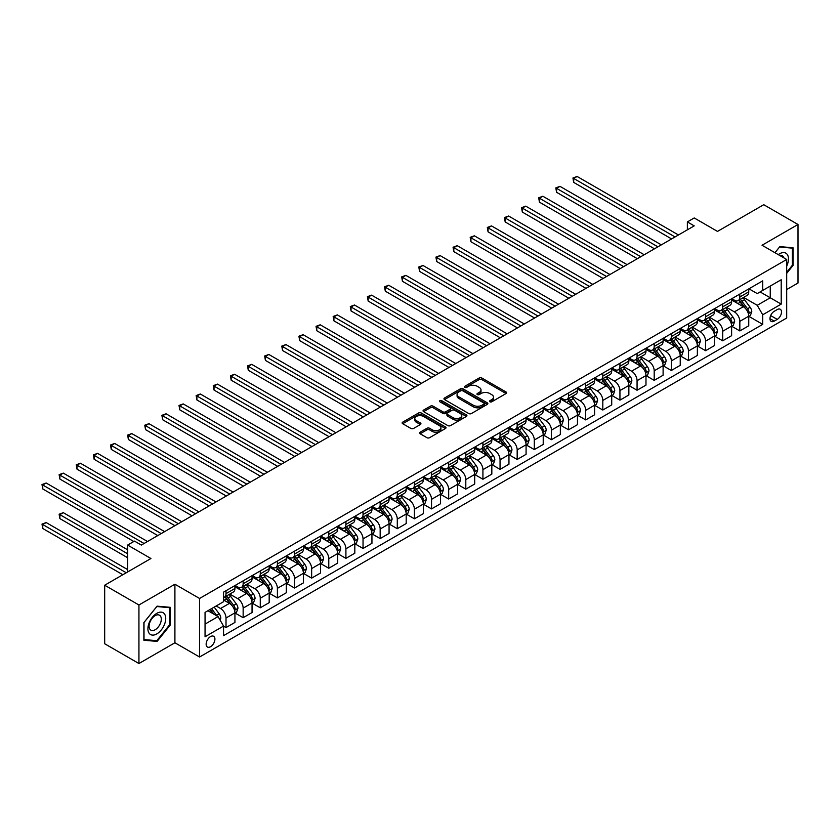 <?xml version="1.0" encoding="UTF-8"?>
<svg xmlns="http://www.w3.org/2000/svg" width="840" height="840" viewBox="0 0 840 840"><rect width="100%" height="100%" fill="white"/><g stroke="black" fill="none" stroke-linecap="round" stroke-linejoin="round"><path stroke-width="1.26" d="M489.888 401.793A1.334 0.766 0 0 0 491.768 401.793L506.058 393.54A1.901 1.103 0 0 0 506.615 392.763A1.901 1.103 0 0 0 506.058 391.986L481.845 378.01A1.901 1.103 0 0 0 479.157 378.01L464.867 386.264A1.334 0.766 0 0 0 464.478 386.799A1.334 0.766 0 0 0 464.867 387.345A1.334 0.766 0 0 0 466.746 387.345L468.605 386.274A6.09 3.518 0 0 1 477.204 386.274L479.22 387.44A6.09 3.518 0 0 1 481.005 389.928A6.09 3.518 0 0 1 479.22 392.417L477.372 393.477A1.334 0.766 0 0 0 476.983 394.023A1.334 0.766 0 0 0 477.372 394.569A1.334 0.766 0 0 0 479.262 394.569L481.11 393.498A6.09 3.518 0 0 1 489.72 393.498L491.736 394.663A6.09 3.518 0 0 1 493.511 397.152A6.09 3.518 0 0 1 491.736 399.63L489.888 400.701A1.334 0.766 0 0 0 489.489 401.247A1.334 0.766 0 0 0 489.888 401.793L489.888 400.701M210.536 646.716A6.206 3.581 120 0 0 214.589 641.256A6.206 3.581 120 0 0 213.633 636.29A6.206 3.581 120 0 0 210.536 636.594A6.206 3.581 120 0 0 206.483 642.054A6.206 3.581 120 0 0 207.428 647.031A6.206 3.581 120 0 0 210.536 646.716M420.116 432.212A1.901 1.103 0 0 0 419.559 432.989A1.901 1.103 0 0 0 420.116 433.755L426.909 437.682A1.901 1.103 0 0 0 429.597 437.682L445.463 428.516A1.901 1.103 0 0 0 446.03 427.739A1.901 1.103 0 0 0 445.463 426.962L421.26 412.986A1.901 1.103 0 0 0 418.572 412.986L402.696 422.153A1.901 1.103 0 0 0 402.139 422.93A1.901 1.103 0 0 0 402.696 423.707L410.907 428.442A1.901 1.103 0 0 0 413.595 428.442L420.389 424.515A1.901 1.103 0 0 0 420.945 423.749A1.901 1.103 0 0 0 420.389 422.971L416.315 420.62A5.093 2.94 0 0 1 414.824 418.541A5.093 2.94 0 0 1 417.963 415.832A5.093 2.94 0 0 1 423.507 416.462L439.446 425.67A5.093 2.94 0 0 1 440.937 427.739A5.093 2.94 0 0 1 437.798 430.458A5.093 2.94 0 0 1 432.254 429.818L429.597 428.284A1.901 1.103 0 0 0 426.909 428.284L420.116 432.212L420.116 433.755M786.692 289.548L798 283.028L798 224.49L763.749 204.708L717.497 231.41L694.207 217.959L687.361 221.917L694.207 225.876L141.341 545.066L134.484 541.118L127.638 545.066L127.638 571.966M138.936 604.989L138.936 663.526L174.909 642.768L174.909 584.231L138.936 604.989L104.685 585.218L150.927 558.516L127.638 545.066M174.909 584.231L199.573 598.469L786.692 259.486L786.692 318.034L199.573 657.006L199.573 598.469M798 224.49L762.038 245.249L786.692 259.486M468.731 413.532A1.901 1.103 0 0 0 471.429 413.532L487.294 404.366A1.901 1.103 0 0 0 487.851 403.589A1.901 1.103 0 0 0 487.294 402.822L463.082 388.836A1.901 1.103 0 0 0 460.394 388.836L444.528 398.003A1.901 1.103 0 0 0 443.971 398.78A1.901 1.103 0 0 0 444.528 399.556L468.731 413.532M440.423 402.077A1.334 0.766 0 0 1 441.767 402.266L441.767 400.68L466.379 414.887A1.901 1.103 0 0 1 466.935 415.663A1.901 1.103 0 0 1 466.379 416.441L450.513 425.607A1.901 1.103 0 0 1 447.825 425.607L423.612 411.632L430.406 407.736L430.406 406.161L423.612 410.078A1.901 1.103 0 0 0 423.056 410.855A1.901 1.103 0 0 0 423.612 411.632L423.612 410.078M430.406 407.736A1.901 1.103 0 0 1 433.094 407.736L433.094 406.161A1.901 1.103 0 0 0 430.406 406.161M433.094 406.161L442.911 411.82A1.901 1.103 0 0 0 445.599 411.82L450.104 409.227A1.901 1.103 0 0 0 450.66 408.45A1.901 1.103 0 0 0 450.104 407.673L439.887 401.772A1.334 0.766 0 0 1 439.499 401.226A1.334 0.766 0 0 1 440.318 400.512A1.334 0.766 0 0 1 441.767 400.68M138.936 663.526L104.685 643.755L104.685 585.218M777.242 309.572L774.228 311.304A6.006 3.465 120 0 0 770.301 316.596A6.006 3.465 120 0 0 771.225 321.416A6.006 3.465 120 0 0 774.228 321.121L777.242 319.379A6.006 3.465 120 0 0 781.169 314.087A6.006 3.465 120 0 0 780.245 309.267A6.006 3.465 120 0 0 777.242 309.572M748.944 288.803L757.239 293.591L762.72 290.419L762.72 280.854L223.545 592.137L223.545 601.713L205.054 612.392L205.054 636.751L223.545 626.073L223.545 635.649L762.72 324.356L762.72 314.79L757.239 305.298L743.61 297.433M762.72 290.419L781.211 279.741L781.211 304.112L762.72 314.79M174.909 642.768L199.573 657.006M687.361 221.917L687.361 229.824M760.116 291.921L770.249 297.78L770.249 286.072L781.211 279.741M757.239 305.298L770.249 297.78L781.211 304.112M205.054 624.099L218.064 616.581L207.931 610.722M223.545 626.157L226.013 627.575L226.013 618.009A7.749 4.473 -120 0 0 220.532 608.517L216.153 605.976M226.013 627.575L234.927 622.44L234.927 612.864A7.749 4.473 -120 0 0 229.446 603.372L223.545 599.97M235.127 613.063L243.149 617.683L243.149 608.118A7.749 4.473 -120 0 0 237.668 598.626L229.792 594.079M243.149 617.683L252.053 612.549L252.053 602.973A7.749 4.473 -120 0 0 246.572 593.481L234.927 586.761M252.252 603.173L260.274 607.803L260.274 598.227A7.749 4.473 -120 0 0 254.793 588.735L246.918 584.188M260.274 607.803L269.178 602.658L269.178 593.082A7.749 4.473 -120 0 0 263.697 583.59L252.053 576.87M269.377 593.282L277.399 597.912L277.399 588.336A7.749 4.473 -120 0 0 271.919 578.844L264.043 574.308M277.399 597.912L286.304 592.767L286.304 583.202A7.749 4.473 -120 0 0 280.822 573.71L269.178 566.979M286.514 583.391L294.525 588.021L294.525 578.456A7.749 4.473 -120 0 0 289.044 568.964L281.18 564.417M294.525 588.021L303.429 582.887L303.429 573.311A7.749 4.473 -120 0 0 297.948 563.819L286.304 557.088M303.639 573.51L311.651 578.13L311.651 568.565A7.749 4.473 -120 0 0 306.169 559.073L298.305 554.526M311.651 578.13L320.555 572.996L320.555 563.42A7.749 4.473 -120 0 0 315.074 553.928L303.429 547.207M320.764 563.619L328.776 568.25L328.776 558.674A7.749 4.473 -120 0 0 323.295 549.182L315.431 544.635M328.776 568.25L337.691 563.105L337.691 553.529A7.749 4.473 -120 0 0 332.209 544.037L320.555 537.317M337.89 553.728L345.912 558.359L345.912 548.783A7.749 4.473 -120 0 0 340.431 539.291L332.556 534.755M345.912 558.359L354.816 553.214L354.816 543.648A7.749 4.473 -120 0 0 349.335 534.156L337.691 527.426M355.016 543.837L363.038 548.468L363.038 538.902A7.749 4.473 -120 0 0 357.556 529.41L349.681 524.864M363.038 548.468L371.942 543.333L371.942 533.757A7.749 4.473 -120 0 0 366.461 524.265L354.816 517.534M372.141 533.957L380.163 538.577L380.163 529.011A7.749 4.473 -120 0 0 374.682 519.519L366.807 514.972M380.163 538.577L389.067 533.442L389.067 523.866A7.749 4.473 -120 0 0 383.586 514.374L371.942 507.654M389.277 524.066L397.288 528.696L397.288 519.12A7.749 4.473 -120 0 0 391.808 509.628L383.943 505.082M397.288 528.696L406.193 523.551L406.193 513.975A7.749 4.473 -120 0 0 400.712 504.483L389.067 497.763M406.403 514.174L414.414 518.805L414.414 509.229A7.749 4.473 -120 0 0 408.933 499.737L401.069 495.201M414.414 518.805L423.318 513.66L423.318 504.094A7.749 4.473 -120 0 0 417.837 494.603L406.193 487.872M423.528 504.284L431.54 508.914L431.54 499.349A7.749 4.473 -120 0 0 426.058 489.856L418.194 485.31M431.54 508.914L440.454 503.78L440.454 494.204A7.749 4.473 -120 0 0 434.973 484.712L423.318 477.981M440.654 494.403L448.675 499.023L448.675 489.457A7.749 4.473 -120 0 0 443.195 479.966L435.32 475.419M448.675 499.023L457.58 493.889L457.58 484.312A7.749 4.473 -120 0 0 452.099 474.82L440.454 468.101M457.779 484.512L465.801 489.143L465.801 479.567A7.749 4.473 -120 0 0 460.32 470.075L452.445 465.528M465.801 489.143L474.705 483.998L474.705 474.421A7.749 4.473 -120 0 0 469.224 464.93L457.58 458.209M474.915 474.621L482.927 479.252L482.927 469.675A7.749 4.473 -120 0 0 477.445 460.183L469.57 455.647M482.927 479.252L491.831 474.106L491.831 464.541A7.749 4.473 -120 0 0 486.35 455.049L474.705 448.319M492.041 464.73L500.052 469.361L500.052 459.795A7.749 4.473 -120 0 0 494.571 450.303L486.707 445.757M500.052 469.361L508.956 464.226L508.956 454.65A7.749 4.473 -120 0 0 503.475 445.158L491.831 438.428M509.166 454.85L517.178 459.469L517.178 449.904A7.749 4.473 -120 0 0 511.697 440.412L503.832 435.866M517.178 459.469L526.082 454.335L526.082 444.759A7.749 4.473 -120 0 0 520.611 435.267L508.956 428.547M526.292 444.959L534.303 449.589L534.303 440.013A7.749 4.473 -120 0 0 528.822 430.521L520.957 425.975M534.303 449.589L543.218 444.444L543.218 434.868A7.749 4.473 -120 0 0 537.736 425.376L526.082 418.656M543.417 435.068L551.439 439.698L551.439 430.122A7.749 4.473 -120 0 0 545.958 420.63L538.083 416.094M551.439 439.698L560.343 434.553L560.343 424.988A7.749 4.473 -120 0 0 554.862 415.495L543.218 408.765M560.543 425.177L568.565 429.807L568.565 420.242A7.749 4.473 -120 0 0 563.083 410.75L555.208 406.203M568.565 429.807L577.469 424.673L577.469 415.096A7.749 4.473 -120 0 0 571.988 405.605L560.343 398.874M577.678 415.296L585.69 419.916L585.69 410.351A7.749 4.473 -120 0 0 580.209 400.858L572.345 396.312M585.69 419.916L594.594 414.781L594.594 405.206A7.749 4.473 -120 0 0 589.113 395.714L577.469 388.994M594.804 405.405L602.816 410.036L602.816 400.459A7.749 4.473 -120 0 0 597.335 390.968L589.47 386.421M602.816 410.036L611.72 404.891L611.72 395.315A7.749 4.473 -120 0 0 606.239 385.822L594.594 379.103M611.929 395.514L619.941 400.144L619.941 390.569A7.749 4.473 -120 0 0 614.46 381.077L606.596 376.541M619.941 400.144L628.856 395L628.856 385.434A7.749 4.473 -120 0 0 623.375 375.942L611.72 369.212M629.055 385.633L637.067 390.254L637.067 380.688A7.749 4.473 -120 0 0 631.596 371.196L623.721 366.649M637.067 390.254L645.981 385.119L645.981 375.543A7.749 4.473 -120 0 0 640.5 366.051L628.856 359.32M646.18 375.743L654.202 380.363L654.202 370.797A7.749 4.473 -120 0 0 648.722 361.305L640.847 356.758M654.202 380.363L663.106 375.228L663.106 365.652A7.749 4.473 -120 0 0 657.625 356.16L645.981 349.44M663.306 365.852L671.328 370.482L671.328 360.906A7.749 4.473 -120 0 0 665.847 351.414L657.972 346.868M671.328 370.482L680.232 365.337L680.232 355.761A7.749 4.473 -120 0 0 674.751 346.269L663.106 339.549M680.442 355.961L688.453 360.591L688.453 351.015A7.749 4.473 -120 0 0 682.973 341.523L675.108 336.987M688.453 360.591L697.357 355.446L697.357 345.881A7.749 4.473 -120 0 0 691.876 336.389L680.232 329.658M697.568 346.08L705.579 350.7L705.579 341.135A7.749 4.473 -120 0 0 700.098 331.643L692.234 327.096M705.579 350.7L714.483 345.566L714.483 335.99A7.749 4.473 -120 0 0 709.002 326.498L697.357 319.767M714.693 336.189L722.704 340.809L722.704 331.244A7.749 4.473 -120 0 0 717.224 321.752L709.359 317.205M722.704 340.809L731.619 335.675L731.619 326.099A7.749 4.473 -120 0 0 726.138 316.606L714.483 309.887M731.819 326.298L739.841 330.929L739.841 321.353A7.749 4.473 -120 0 0 734.36 311.861L726.485 307.314M739.841 330.929L748.745 325.784L748.745 316.207A7.749 4.473 -120 0 0 743.264 306.716L731.619 299.995M731.819 298.694L734.36 300.153A7.749 4.473 -120 0 0 738.234 300.542A7.749 4.473 -120 0 0 739.841 296.993L739.841 294.063M714.693 308.574L717.224 310.044A7.749 4.473 -120 0 0 721.098 310.422A7.749 4.473 -120 0 0 722.704 306.873L722.704 303.954M697.568 318.465L700.098 319.925A7.749 4.473 -120 0 0 703.973 320.313A7.749 4.473 -120 0 0 705.579 316.764L705.579 313.834M680.442 328.356L682.973 329.816A7.749 4.473 -120 0 0 686.847 330.204A7.749 4.473 -120 0 0 688.453 326.655L688.453 323.726M663.306 338.247L665.847 339.707A7.749 4.473 -120 0 0 669.722 340.095A7.749 4.473 -120 0 0 671.328 336.546L671.328 333.617M646.18 348.128L648.722 349.598A7.749 4.473 -120 0 0 652.596 349.976A7.749 4.473 -120 0 0 654.202 346.427L654.202 343.507M629.055 358.019L631.596 359.478A7.749 4.473 -120 0 0 635.471 359.867A7.749 4.473 -120 0 0 637.067 356.318L637.067 353.388M611.929 367.909L614.46 369.369A7.749 4.473 -120 0 0 618.335 369.757A7.749 4.473 -120 0 0 619.941 366.209L619.941 363.279M594.804 377.8L597.335 379.26A7.749 4.473 -120 0 0 601.209 379.649A7.749 4.473 -120 0 0 602.816 376.1L602.816 373.17M577.678 387.681L580.209 389.151A7.749 4.473 -120 0 0 584.083 389.529A7.749 4.473 -120 0 0 585.69 385.98L585.69 383.061M560.543 397.572L563.083 399.031A7.749 4.473 -120 0 0 566.958 399.42A7.749 4.473 -120 0 0 568.565 395.871L568.565 392.942M543.417 407.463L545.958 408.923A7.749 4.473 -120 0 0 549.832 409.311A7.749 4.473 -120 0 0 551.439 405.762L551.439 402.832M526.292 417.354L528.822 418.814A7.749 4.473 -120 0 0 532.707 419.202A7.749 4.473 -120 0 0 534.303 415.653L534.303 412.724M509.166 427.235L511.697 428.705A7.749 4.473 -120 0 0 515.571 429.082A7.749 4.473 -120 0 0 517.178 425.534L517.178 422.615M492.041 437.126L494.571 438.585A7.749 4.473 -120 0 0 498.445 438.974A7.749 4.473 -120 0 0 500.052 435.425L500.052 432.495M474.915 447.017L477.445 448.476A7.749 4.473 -120 0 0 481.32 448.865A7.749 4.473 -120 0 0 482.927 445.316L482.927 442.386M457.779 456.907L460.32 458.367A7.749 4.473 -120 0 0 464.195 458.756A7.749 4.473 -120 0 0 465.801 455.207L465.801 452.277M440.654 466.788L443.195 468.258A7.749 4.473 -120 0 0 447.069 468.636A7.749 4.473 -120 0 0 448.675 465.087L448.675 462.168M423.528 476.679L426.058 478.139A7.749 4.473 -120 0 0 429.944 478.527A7.749 4.473 -120 0 0 431.54 474.978L431.54 472.048M406.403 486.57L408.933 488.03A7.749 4.473 -120 0 0 412.808 488.418A7.749 4.473 -120 0 0 414.414 484.869L414.414 481.94M389.277 496.461L391.808 497.921A7.749 4.473 -120 0 0 395.682 498.309A7.749 4.473 -120 0 0 397.288 494.76L397.288 491.831M372.141 506.342L374.682 507.812A7.749 4.473 -120 0 0 378.556 508.19A7.749 4.473 -120 0 0 380.163 504.641L380.163 501.721M355.016 516.232L357.556 517.692A7.749 4.473 -120 0 0 361.431 518.081A7.749 4.473 -120 0 0 363.038 514.531L363.038 511.602M337.89 526.124L340.431 527.583A7.749 4.473 -120 0 0 344.306 527.971A7.749 4.473 -120 0 0 345.912 524.423L345.912 521.493M320.764 536.014L323.295 537.474A7.749 4.473 -120 0 0 327.169 537.863A7.749 4.473 -120 0 0 328.776 534.313L328.776 531.384M303.639 545.895L306.169 547.365A7.749 4.473 -120 0 0 310.044 547.743A7.749 4.473 -120 0 0 311.651 544.194L311.651 541.275M286.514 555.786L289.044 557.246A7.749 4.473 -120 0 0 292.919 557.634A7.749 4.473 -120 0 0 294.525 554.085L294.525 551.155M269.377 565.677L271.919 567.137A7.749 4.473 -120 0 0 275.793 567.525A7.749 4.473 -120 0 0 277.399 563.976L277.399 561.047M252.252 575.568L254.793 577.028A7.749 4.473 -120 0 0 258.668 577.416A7.749 4.473 -120 0 0 260.274 573.867L260.274 570.938M235.127 585.449L237.668 586.919A7.749 4.473 -120 0 0 241.542 587.297A7.749 4.473 -120 0 0 243.149 583.748L243.149 580.828M748.944 316.407L762.72 324.356M738.234 300.542L747.138 295.397A7.749 4.473 -120 0 0 748.745 291.848L748.745 288.918M721.098 310.422L730.013 305.288A7.749 4.473 -120 0 0 731.619 301.739L731.619 298.809M703.973 320.313L712.887 315.168A7.749 4.473 -120 0 0 714.483 311.619L714.483 308.7M686.847 330.204L695.751 325.059A7.749 4.473 -120 0 0 697.357 321.51L697.357 318.581M669.722 340.095L678.625 334.95A7.749 4.473 -120 0 0 680.232 331.401L680.232 328.471M652.596 349.976L661.5 344.841A7.749 4.473 -120 0 0 663.106 341.292L663.106 338.363M635.471 359.867L644.375 354.721A7.749 4.473 -120 0 0 645.981 351.173L645.981 348.254M618.335 369.757L627.249 364.613A7.749 4.473 -120 0 0 628.856 361.064L628.856 358.134M601.209 379.649L610.113 374.504A7.749 4.473 -120 0 0 611.72 370.955L611.72 368.025M584.083 389.529L592.988 384.394A7.749 4.473 -120 0 0 594.594 380.846L594.594 377.916M566.958 399.42L575.862 394.275A7.749 4.473 -120 0 0 577.469 390.726L577.469 387.807M549.832 409.311L558.736 404.166A7.749 4.473 -120 0 0 560.343 400.617L560.343 397.688M532.707 419.202L541.611 414.057A7.749 4.473 -120 0 0 543.218 410.508L543.218 407.579M515.571 429.082L524.486 423.948A7.749 4.473 -120 0 0 526.082 420.399L526.082 417.469M498.445 438.974L507.35 433.829A7.749 4.473 -120 0 0 508.956 430.28L508.956 427.361M481.32 448.865L490.224 443.719A7.749 4.473 -120 0 0 491.831 440.171L491.831 437.241M464.195 458.756L473.099 453.611A7.749 4.473 -120 0 0 474.705 450.062L474.705 447.132M447.069 468.636L455.973 463.502A7.749 4.473 -120 0 0 457.58 459.953L457.58 457.023M429.944 478.527L438.848 473.382A7.749 4.473 -120 0 0 440.454 469.833L440.454 466.914M412.808 488.418L421.722 483.273A7.749 4.473 -120 0 0 423.318 479.724L423.318 476.794M395.682 498.309L404.586 493.164A7.749 4.473 -120 0 0 406.193 489.615L406.193 486.685M378.556 508.19L387.461 503.055A7.749 4.473 -120 0 0 389.067 499.506L389.067 496.577M361.431 518.081L370.335 512.936A7.749 4.473 -120 0 0 371.942 509.387L371.942 506.468M344.306 527.971L353.209 522.827A7.749 4.473 -120 0 0 354.816 519.278L354.816 516.348M327.169 537.863L336.084 532.718A7.749 4.473 -120 0 0 337.691 529.168L337.691 526.239M310.044 547.743L318.959 542.609A7.749 4.473 -120 0 0 320.555 539.059L320.555 536.13M292.919 557.634L301.822 552.489A7.749 4.473 -120 0 0 303.429 548.94L303.429 546.021M275.793 567.525L284.697 562.38A7.749 4.473 -120 0 0 286.304 558.831L286.304 555.901M258.668 577.416L267.572 572.271A7.749 4.473 -120 0 0 269.178 568.722L269.178 565.793M241.542 587.297L250.446 582.162A7.749 4.473 -120 0 0 252.053 578.613L252.053 575.683M223.545 597.502A7.749 4.473 -120 0 0 224.406 597.188L233.321 592.043A7.749 4.473 -120 0 0 234.927 588.494L234.927 585.575M224.406 597.188A7.749 4.473 -120 0 0 226.013 593.639L226.013 590.709M218.064 616.581L223.545 626.073M786.692 273.346L793.065 265.419L793.065 247.79L779.846 246.614L774.942 252.703M143.871 640.227L157.091 641.413L170.321 624.96L170.321 607.331L157.091 606.154L143.871 622.598L143.871 640.227M792.383 265.02L793.065 265.419M169.638 624.561L170.321 624.96M155.694 640.605L157.091 641.413M490.413 401.971L491.736 401.216A6.09 3.518 0 0 0 493.511 398.727L493.511 397.152M481.005 389.928L481.005 391.514A6.09 3.518 0 0 1 479.22 393.992L477.907 394.758M506.058 391.986L506.058 393.54L481.845 379.586A1.901 1.103 0 0 0 479.157 379.586L465.402 387.534M487.274 404.387L463.082 390.421A1.901 1.103 0 0 0 460.394 390.421L444.549 399.567M483.935 404.135A1.334 0.766 0 0 0 484.323 403.589A1.334 0.766 0 0 0 483.935 403.053L462.683 390.779A1.334 0.766 0 0 0 460.803 390.779L458.85 391.913A6.09 3.518 0 0 0 457.065 394.391A6.09 3.518 0 0 0 458.85 396.879L473.372 405.258A6.09 3.518 0 0 0 481.981 405.258L483.935 404.135L483.935 405.72A1.334 0.766 0 0 0 484.323 405.174L484.323 403.589M457.065 394.391L457.065 395.976A6.09 3.518 0 0 0 458.85 398.454L458.85 396.879M483.935 405.72L481.981 406.844A6.09 3.518 0 0 1 473.372 406.844L458.85 398.454M433.094 407.736L442.911 413.406A1.901 1.103 0 0 0 445.599 413.406L450.104 410.802A1.901 1.103 0 0 0 450.66 410.025L450.66 408.45M441.767 402.266L466.358 416.462M453.096 417.711A5.093 2.94 0 0 0 458.64 418.341A5.093 2.94 0 0 0 461.79 415.632A5.093 2.94 0 0 0 460.299 413.553L454.681 410.308A1.901 1.103 0 0 0 451.994 410.308L447.489 412.913A1.901 1.103 0 0 0 446.933 413.69A1.901 1.103 0 0 0 447.489 414.467L453.096 417.711L453.096 419.286A5.093 2.94 0 0 0 458.64 419.927A5.093 2.94 0 0 0 461.79 417.207L461.79 415.632M446.933 413.69L446.933 415.275A1.901 1.103 0 0 0 447.489 416.042L447.489 414.467M453.096 419.286L447.489 416.042M440.937 427.739L440.937 429.324A5.093 2.94 0 0 1 437.798 432.044A5.093 2.94 0 0 1 432.254 431.403L429.597 429.87A1.901 1.103 0 0 0 426.909 429.87L420.137 433.776M414.824 418.541L414.824 420.126A5.093 2.94 0 0 0 416.315 422.205L416.315 420.62M420.389 422.971L420.389 424.515L416.315 422.205M445.442 428.536L421.26 414.572A1.901 1.103 0 0 0 418.572 414.572L402.728 423.717M748.745 316.533L750.383 315.578L751.758 311.619A5.135 2.961 -120 0 0 750.12 307.251L744.524 299.775A14.826 8.558 -120 0 0 742.896 297.843M737.331 303.293A14.826 8.558 -120 0 0 734.297 300.121M748.272 313.383L748.986 311.84A5.135 2.961 -120 0 0 747.516 308.752L741.92 301.276A14.826 8.558 -120 0 0 740.303 299.344M738.917 300.143A12.306 7.109 60 0 1 740.943 302.431L745.678 308.763M573.699 221.959L637.35 258.699L539.448 202.178L539.448 198.219L542.871 196.245L644.196 254.741M738.654 300.29A14.826 8.558 60 0 1 740.271 302.232L743.988 307.199M675.024 236.943L573.699 178.447L577.122 176.474L678.447 234.969M671.601 238.928L573.699 182.406L573.699 178.447L572.943 178.007L577.122 176.474M573.699 182.406L572.943 178.007M731.619 326.413L733.257 325.469L734.633 321.51A5.135 2.961 -120 0 0 732.995 317.142L727.388 309.666A14.826 8.558 -120 0 0 725.771 307.724M720.206 313.183A14.826 8.558 -120 0 0 717.171 310.012M731.147 323.274L731.861 321.731A5.135 2.961 -120 0 0 730.391 318.644L724.784 311.168A14.826 8.558 -120 0 0 723.167 309.236M721.791 310.023A12.306 7.109 60 0 1 723.807 312.322L728.553 318.644M556.574 231.84L620.214 268.59L522.322 212.069L522.322 208.11L525.745 206.136L627.071 264.632M721.529 310.181A14.826 8.558 60 0 1 723.146 312.123L726.863 317.09M714.483 336.305L716.131 335.36L717.497 331.401A5.135 2.961 -120 0 0 715.859 327.022L710.262 319.557A14.826 8.558 -120 0 0 708.645 317.615M703.08 323.075A14.826 8.558 -120 0 0 700.046 319.893M714.021 333.165L714.725 331.621A5.135 2.961 -120 0 0 713.255 328.534L707.658 321.058A14.826 8.558 -120 0 0 706.041 319.116M704.666 319.914A12.306 7.109 60 0 1 706.682 322.214L711.417 328.534M539.448 241.731L603.089 278.481L505.187 221.959L505.187 218.001L508.62 216.027L609.945 274.522M704.403 320.072A14.826 8.558 60 0 1 706.02 322.004L709.737 326.97M697.357 346.195L699.006 345.24L700.371 341.292A5.135 2.961 -120 0 0 698.733 336.913L693.137 329.438A14.826 8.558 -120 0 0 691.52 327.506M685.954 332.966A14.826 8.558 -120 0 0 682.92 329.784M696.896 343.046L697.599 341.512A5.135 2.961 -120 0 0 696.129 338.415L690.533 330.95A14.826 8.558 -120 0 0 688.916 329.007M687.54 329.805A12.306 7.109 60 0 1 689.556 332.105L694.292 338.425M522.322 251.622L585.963 288.362L488.061 231.84L488.061 227.892L491.495 225.908L592.82 284.413M687.267 329.963A14.826 8.558 60 0 1 688.884 331.894L692.611 336.861M657.899 246.834L556.574 188.339L559.997 186.354L661.322 244.86M654.476 248.808L556.574 192.286L556.574 188.339L555.817 187.898L559.997 186.354M556.574 192.286L555.817 187.898M640.773 256.725L538.692 197.788L542.871 196.245M539.448 202.178L538.692 197.788M623.648 266.616L521.567 207.679L525.745 206.136M522.322 212.069L521.567 207.679M680.232 356.087L681.88 355.131L683.246 351.173A5.135 2.961 -120 0 0 681.607 346.805L676.011 339.329A14.826 8.558 -120 0 0 674.394 337.397M668.819 342.846A14.826 8.558 -120 0 0 665.784 339.675M679.76 352.937L680.474 351.393A5.135 2.961 -120 0 0 679.004 348.306L673.407 340.83A14.826 8.558 -120 0 0 671.79 338.898M670.404 339.696A12.306 7.109 60 0 1 672.431 341.985L677.166 348.317M505.187 261.513L568.837 298.252L470.935 241.731L470.935 237.773L474.358 235.798L575.683 294.294M670.142 339.843A14.826 8.558 60 0 1 671.759 341.786L675.486 346.752M606.512 276.496L504.441 217.56L508.62 216.027M505.187 221.959L504.441 217.56M786.692 266.133A12.6 7.277 120 0 0 787.279 254.489A12.6 7.277 120 0 0 778.292 254.636M783.815 257.828A8.621 4.977 120 0 0 783.226 256.578A8.621 4.977 120 0 0 782.26 255.675A8.621 4.977 120 0 0 779.625 255.413M779.541 246.981L792.383 248.147L792.383 265.22L786.692 272.296M791.532 247.653L792.383 248.147M774.974 252.725L779.573 247.002M156.817 613.337A12.6 7.277 120 0 0 147.913 628.761A12.6 7.277 120 0 0 156.817 633.906A12.6 7.277 120 0 0 165.732 618.481A12.6 7.277 120 0 0 156.817 613.337M155.201 615.647A8.621 4.977 120 0 0 149.562 623.238A8.621 4.977 120 0 0 150.885 630.158A8.621 4.977 120 0 0 155.201 629.727A8.621 4.977 120 0 0 160.828 622.125A8.621 4.977 120 0 0 159.516 615.216A8.621 4.977 120 0 0 155.201 615.647M169.638 624.76L156.817 640.7L144.008 639.555L144.008 622.482L156.817 606.543L169.638 607.688L169.638 624.76M168.787 607.194L169.638 607.688M663.106 365.967L664.745 365.022L666.12 361.064A5.135 2.961 -120 0 0 664.482 356.695L658.885 349.219A14.826 8.558 -120 0 0 657.269 347.277M651.693 352.737A14.826 8.558 -120 0 0 648.659 349.566M662.634 362.828L663.348 361.284A5.135 2.961 -120 0 0 661.878 358.197L656.282 350.721A14.826 8.558 -120 0 0 654.665 348.789M653.279 349.577A12.306 7.109 60 0 1 655.305 351.876L660.041 358.197M488.061 271.394L551.712 308.144L453.81 251.622L453.81 247.664L457.233 245.69L558.558 304.185M653.016 349.734A14.826 8.558 60 0 1 654.633 351.677L658.361 356.643M645.981 375.858L647.619 374.913L648.995 370.955A5.135 2.961 -120 0 0 647.356 366.576L641.75 359.111A14.826 8.558 -120 0 0 640.133 357.168M634.567 362.628A14.826 8.558 -120 0 0 631.533 359.447M645.509 372.719L646.223 371.175A5.135 2.961 -120 0 0 644.752 368.088L639.156 360.612A14.826 8.558 -120 0 0 637.529 358.669M636.153 359.468A12.306 7.109 60 0 1 638.169 361.767L642.915 368.088M470.935 281.284L534.576 318.034M635.891 359.625A14.826 8.558 60 0 1 637.508 361.557L641.225 366.524M628.856 385.749L630.494 384.794L631.869 380.846A5.135 2.961 -120 0 0 630.221 376.467L624.624 368.991A14.826 8.558 -120 0 0 623.007 367.059M617.442 372.519A14.826 8.558 -120 0 0 614.408 369.338M628.383 382.599L629.097 381.066A5.135 2.961 -120 0 0 627.627 377.969L622.02 370.503A14.826 8.558 -120 0 0 620.403 368.56M619.028 369.358A12.306 7.109 60 0 1 621.044 371.658L625.79 377.979M453.81 291.175L517.451 327.915L419.559 271.394L419.559 267.446L422.982 265.461L524.307 323.967M618.765 369.516A14.826 8.558 60 0 1 620.382 371.448L624.099 376.415M611.72 395.64L613.368 394.685L614.733 390.726A5.135 2.961 -120 0 0 613.095 386.358L607.499 378.882A14.826 8.558 -120 0 0 605.881 376.95M600.317 382.399A14.826 8.558 -120 0 0 597.282 379.229M611.258 392.49L611.961 390.947A5.135 2.961 -120 0 0 610.491 387.86L604.895 380.383A14.826 8.558 -120 0 0 603.278 378.452M601.902 379.25A12.306 7.109 60 0 1 603.918 381.538L608.654 387.87M436.685 301.067L500.325 337.806L402.423 281.284L402.423 277.326L405.856 275.352L507.181 333.848M601.639 379.397A14.826 8.558 60 0 1 603.256 381.339L606.974 386.306M594.594 405.52L596.243 404.576L597.607 400.617A5.135 2.961 -120 0 0 595.97 396.249L590.373 388.773A14.826 8.558 -120 0 0 588.756 386.831M583.191 392.291A14.826 8.558 -120 0 0 580.157 389.12M594.132 402.381L594.836 400.838A5.135 2.961 -120 0 0 593.365 397.751L587.769 390.274A14.826 8.558 -120 0 0 586.152 388.343M584.776 389.13A12.306 7.109 60 0 1 586.793 391.43L591.528 397.751M419.559 310.947L483.2 347.697L385.298 291.175L385.298 287.217L388.721 285.243L490.046 343.739M584.504 389.288A14.826 8.558 60 0 1 586.121 391.23L589.848 396.197M589.386 286.387L487.316 227.451L491.495 225.908M488.061 231.84L487.316 227.451M572.26 296.279L470.18 237.342L474.358 235.798M470.935 241.731L470.18 237.342M555.135 306.169L453.054 247.233L457.233 245.69M453.81 251.622L453.054 247.233M538.01 316.05L436.685 257.555L440.108 255.581L541.433 314.076M534.587 318.034L436.685 261.513L436.685 257.555L435.929 257.113L440.108 255.581M436.685 261.513L435.929 257.113M520.884 325.941L418.803 267.005L422.982 265.461M419.559 271.394L418.803 267.005M577.469 415.411L579.117 414.467L580.482 410.508A5.135 2.961 -120 0 0 578.844 406.13L573.248 398.664A14.826 8.558 -120 0 0 571.63 396.721M566.055 402.181A14.826 8.558 -120 0 0 563.021 399M576.996 412.272L577.71 410.729A5.135 2.961 -120 0 0 576.24 407.642L570.644 400.166A14.826 8.558 -120 0 0 569.026 398.223M567.641 399.021A12.306 7.109 60 0 1 569.667 401.32L574.403 407.642M402.423 320.838L466.074 357.588L368.172 301.067L368.172 297.108L371.595 295.134L472.92 353.63M567.378 399.179A14.826 8.558 60 0 1 568.995 401.111L572.723 406.077M503.748 335.832L401.678 276.895L405.856 275.352M402.423 281.284L401.678 276.895M560.343 425.303L561.981 424.347L563.356 420.399A5.135 2.961 -120 0 0 561.719 416.02L556.122 408.544A14.826 8.558 -120 0 0 554.505 406.613M548.929 412.072A14.826 8.558 -120 0 0 545.895 408.891M559.871 422.153L560.585 420.62A5.135 2.961 -120 0 0 559.115 417.522L553.518 410.056A14.826 8.558 -120 0 0 551.901 408.114M550.515 408.912A12.306 7.109 60 0 1 552.542 411.212L557.277 417.532M385.298 330.729L448.949 367.469L351.046 310.947L351.046 306.999L354.469 305.014L455.794 363.52M550.252 409.07A14.826 8.558 60 0 1 551.87 411.002L555.597 415.968M486.623 345.723L384.542 286.786L388.721 285.243M385.298 291.175L384.542 286.786M543.218 435.194L544.856 434.238L546.231 430.28A5.135 2.961 -120 0 0 544.593 425.911L538.986 418.435A14.826 8.558 -120 0 0 537.369 416.504M531.804 421.953A14.826 8.558 -120 0 0 528.769 418.782M542.745 432.044L543.459 430.5A5.135 2.961 -120 0 0 541.989 427.413L536.382 419.937A14.826 8.558 -120 0 0 534.765 418.005M533.389 418.803A12.306 7.109 60 0 1 535.406 421.092L540.151 427.423M368.172 340.62L431.812 377.36L333.921 320.838L333.921 316.88L337.344 314.906L438.669 373.401M533.127 418.95A14.826 8.558 60 0 1 534.744 420.893L538.461 425.859M469.497 355.604L367.416 296.667L371.595 295.134M368.172 301.067L367.416 296.667M526.082 445.074L527.73 444.129L529.106 440.171A5.135 2.961 -120 0 0 527.457 435.803L521.861 428.327A14.826 8.558 -120 0 0 520.244 426.384M514.678 431.844A14.826 8.558 -120 0 0 511.644 428.673M525.62 441.935L526.333 440.391A5.135 2.961 -120 0 0 524.864 437.304L519.256 429.828A14.826 8.558 -120 0 0 517.639 427.896M516.264 428.683A12.306 7.109 60 0 1 518.28 430.983L523.016 437.304M351.046 350.501L414.687 387.251L316.796 330.729L316.796 326.77L320.219 324.796L421.544 383.292M516.002 428.841A14.826 8.558 60 0 1 517.619 430.784L521.336 435.75M452.372 365.495L350.291 306.558L354.469 305.014M351.046 310.947L350.291 306.558M508.956 454.965L510.605 454.02L511.969 450.062A5.135 2.961 -120 0 0 510.332 445.683L504.735 438.218A14.826 8.558 -120 0 0 503.118 436.275M497.553 441.735A14.826 8.558 -120 0 0 494.519 438.554M508.494 451.826L509.197 450.282A5.135 2.961 -120 0 0 507.728 447.195L502.131 439.719A14.826 8.558 -120 0 0 500.514 437.776M499.139 438.575A12.306 7.109 60 0 1 501.155 440.874L505.89 447.195M333.921 360.392L397.562 397.142L299.659 340.62L299.659 336.661L303.093 334.688L404.418 393.183M498.876 438.732A14.826 8.558 60 0 1 500.493 440.664L504.21 445.631M435.246 375.385L333.165 316.449L337.344 314.906M333.921 320.838L333.165 316.449M491.831 464.856L493.479 463.901L494.844 459.953A5.135 2.961 -120 0 0 493.206 455.574L487.61 448.098A14.826 8.558 -120 0 0 485.993 446.166M480.428 451.626A14.826 8.558 -120 0 0 477.393 448.445M491.369 461.706L492.072 460.173A5.135 2.961 -120 0 0 490.602 457.076L485.006 449.61A14.826 8.558 -120 0 0 483.389 447.668M482.013 448.466A12.306 7.109 60 0 1 484.029 450.765L488.765 457.086M316.796 370.282L380.436 407.022L282.534 350.501L282.534 346.553L285.957 344.568L387.282 403.074M481.74 448.623A14.826 8.558 60 0 1 483.357 450.555L487.084 455.522M418.12 385.276L316.04 326.34L320.219 324.796M316.796 330.729L316.04 326.34M474.705 474.747L476.354 473.792L477.719 469.833A5.135 2.961 -120 0 0 476.081 465.465L470.484 457.989A14.826 8.558 -120 0 0 468.867 456.057M463.292 461.507A14.826 8.558 -120 0 0 460.257 458.336M474.233 471.597L474.947 470.054A5.135 2.961 -120 0 0 473.477 466.967L467.88 459.491A14.826 8.558 -120 0 0 466.263 457.558M464.877 458.356A12.306 7.109 60 0 1 466.904 460.645L471.639 466.977M299.659 380.173L363.31 416.913L265.409 360.392L265.409 356.433L268.832 354.459L370.156 412.955M464.615 458.504A14.826 8.558 60 0 1 466.231 460.446L469.959 465.413M457.58 484.628L459.218 483.683L460.593 479.724A5.135 2.961 -120 0 0 458.955 475.356L453.358 467.88A14.826 8.558 -120 0 0 451.742 465.938M446.166 471.398A14.826 8.558 -120 0 0 443.132 468.227M457.107 481.488L457.821 479.945A5.135 2.961 -120 0 0 456.351 476.858L450.755 469.382A14.826 8.558 -120 0 0 449.138 467.45M447.752 468.237A12.306 7.109 60 0 1 449.778 470.536L454.514 476.858M282.534 390.054L346.185 426.804L248.283 370.282L248.283 366.324L251.706 364.35L353.031 422.846M447.489 468.394A14.826 8.558 60 0 1 449.106 470.337L452.834 475.304M440.454 494.519L442.092 493.574L443.468 489.615A5.135 2.961 -120 0 0 441.83 485.237L436.223 477.771A14.826 8.558 -120 0 0 434.606 475.829M429.041 481.288A14.826 8.558 -120 0 0 426.006 478.107M439.981 491.379L440.695 489.836A5.135 2.961 -120 0 0 439.226 486.749L433.619 479.273A14.826 8.558 -120 0 0 432.002 477.33M430.626 478.128A12.306 7.109 60 0 1 432.642 480.428L437.388 486.749M265.409 399.945L329.049 436.695L231.158 380.173L231.158 376.215L234.581 374.241L335.906 432.737M430.364 478.286A14.826 8.558 60 0 1 431.981 480.218L435.697 485.184M423.318 504.409L424.967 503.454L426.332 499.506A5.135 2.961 -120 0 0 424.694 495.128L419.097 487.652A14.826 8.558 -120 0 0 417.48 485.719M411.915 491.18A14.826 8.558 -120 0 0 408.881 487.998M422.856 501.26L423.56 499.716A5.135 2.961 -120 0 0 422.09 496.629L416.493 489.163A14.826 8.558 -120 0 0 414.876 487.221M413.501 488.019A12.306 7.109 60 0 1 415.517 490.319L420.252 496.64M248.283 409.836L311.923 446.576L214.032 390.054L214.032 386.106L217.455 384.122L318.78 442.628M413.238 488.177A14.826 8.558 60 0 1 414.855 490.108L418.572 495.075M406.193 514.301L407.841 513.345L409.206 509.387A5.135 2.961 -120 0 0 407.568 505.019L401.971 497.543A14.826 8.558 -120 0 0 400.355 495.611M394.79 501.06A14.826 8.558 -120 0 0 391.755 497.889M405.731 511.151L406.434 509.607A5.135 2.961 -120 0 0 404.964 506.52L399.368 499.044A14.826 8.558 -120 0 0 397.751 497.112M396.375 497.91A12.306 7.109 60 0 1 398.391 500.199L403.127 506.531M231.158 419.727L294.798 456.467L196.896 399.945L196.896 395.987L200.329 394.012L301.655 452.508M396.102 498.057A14.826 8.558 60 0 1 397.73 500L401.447 504.966M389.067 524.181L390.716 523.236L392.081 519.278A5.135 2.961 -120 0 0 390.443 514.909L384.846 507.433A14.826 8.558 -120 0 0 383.229 505.491M377.664 510.951A14.826 8.558 -120 0 0 374.63 507.78M388.605 521.042L389.308 519.498A5.135 2.961 -120 0 0 387.839 516.411L382.242 508.935A14.826 8.558 -120 0 0 380.625 507.003M379.25 507.791A12.306 7.109 60 0 1 381.266 510.09L386.001 516.411M214.032 429.608L277.673 466.358L179.771 409.836L179.771 405.878L183.194 403.904L284.519 462.399M378.977 507.948A14.826 8.558 60 0 1 380.594 509.891L384.321 514.857M371.942 534.072L373.59 533.127L374.955 529.168A5.135 2.961 -120 0 0 373.317 524.79L367.721 517.325A14.826 8.558 -120 0 0 366.104 515.382M360.528 520.842A14.826 8.558 -120 0 0 357.494 517.66M371.469 530.922L372.183 529.389A5.135 2.961 -120 0 0 370.713 526.302L365.117 518.826A14.826 8.558 -120 0 0 363.5 516.884M362.114 517.682A12.306 7.109 60 0 1 364.14 519.981L368.876 526.302M196.896 439.499L260.547 476.249L162.645 419.727L162.645 415.769L166.068 413.794L267.393 472.29M361.851 517.839A14.826 8.558 60 0 1 363.468 519.771L367.195 524.738M354.816 543.963L356.454 543.008L357.83 539.059A5.135 2.961 -120 0 0 356.192 534.681L350.595 527.205A14.826 8.558 -120 0 0 348.968 525.273M343.403 530.733A14.826 8.558 -120 0 0 340.368 527.552M354.344 540.813L355.058 539.27A5.135 2.961 -120 0 0 353.588 536.183L347.991 528.717A14.826 8.558 -120 0 0 346.374 526.774M344.988 527.572A12.306 7.109 60 0 1 347.014 529.872L351.75 536.193M179.771 449.39L243.422 486.129L145.52 429.608L145.52 425.659L148.942 423.675L250.268 482.181M344.726 527.73A14.826 8.558 60 0 1 346.343 529.662L350.06 534.629M400.985 395.157L298.914 336.221L303.093 334.688M299.659 340.62L298.914 336.221M383.859 405.048L281.778 346.112L285.957 344.568M282.534 350.501L281.778 346.112M366.733 414.939L264.653 356.003L268.832 354.459M265.409 360.392L264.653 356.003M349.608 424.83L247.527 365.894L251.706 364.35M248.283 370.282L247.527 365.894M332.483 434.711L230.402 375.774L234.581 374.241M231.158 380.173L230.402 375.774M315.357 444.602L213.276 385.665L217.455 384.122M214.032 390.054L213.276 385.665M298.221 454.493L196.151 395.556L200.329 394.012M196.896 399.945L196.151 395.556M281.096 464.384L179.015 405.447L183.194 403.904M179.771 409.836L179.015 405.447M337.691 553.854L339.329 552.899L340.704 548.94A5.135 2.961 -120 0 0 339.066 544.572L333.459 537.096A14.826 8.558 -120 0 0 331.842 535.164M326.277 540.614A14.826 8.558 -120 0 0 323.243 537.442M337.218 550.704L337.932 549.161A5.135 2.961 -120 0 0 336.462 546.074L330.855 538.598A14.826 8.558 -120 0 0 329.238 536.666M327.863 537.464A12.306 7.109 60 0 1 329.879 539.752L334.625 546.084M162.645 459.281L226.286 496.02L128.394 439.499L128.394 435.54L131.817 433.566L233.142 492.062M327.6 537.611A14.826 8.558 60 0 1 329.217 539.553L332.934 544.52M263.97 474.264L161.889 415.328L166.068 413.794M162.645 419.727L161.889 415.328M320.555 563.735L322.203 562.79L323.568 558.831A5.135 2.961 -120 0 0 321.93 554.463L316.334 546.987A14.826 8.558 -120 0 0 314.717 545.045M309.151 550.505A14.826 8.558 -120 0 0 306.117 547.333M320.093 560.595L320.796 559.051A5.135 2.961 -120 0 0 319.326 555.965L313.73 548.489A14.826 8.558 -120 0 0 312.113 546.557M310.737 547.344A12.306 7.109 60 0 1 312.753 549.644L317.489 555.965M145.52 469.161L209.16 505.911L111.258 449.39L111.258 445.431L114.692 443.457L216.017 501.953M310.475 547.501A14.826 8.558 60 0 1 312.092 549.444L315.808 554.411M246.845 484.155L144.764 425.219L148.942 423.675M145.52 429.608L144.764 425.219M303.429 573.625L305.078 572.68L306.443 568.722A5.135 2.961 -120 0 0 304.805 564.344L299.208 556.878A14.826 8.558 -120 0 0 297.591 554.936M292.026 560.396A14.826 8.558 -120 0 0 288.992 557.214M302.967 570.476L303.671 568.942A5.135 2.961 -120 0 0 302.201 565.856L296.604 558.38A14.826 8.558 -120 0 0 294.987 556.437M293.612 557.235A12.306 7.109 60 0 1 295.627 559.534L300.363 565.856M128.394 479.052L192.034 515.802L94.133 459.281L94.133 455.322L97.566 453.348L198.891 511.844M293.339 557.393A14.826 8.558 60 0 1 294.956 559.325L298.683 564.291M229.719 494.046L127.638 435.11L131.817 433.566M128.394 439.499L127.638 435.11M286.304 583.517L287.952 582.561L289.317 578.613A5.135 2.961 -120 0 0 287.679 574.235L282.082 566.759A14.826 8.558 -120 0 0 280.466 564.827M274.901 570.287A14.826 8.558 -120 0 0 271.856 567.105M285.842 580.367L286.545 578.823A5.135 2.961 -120 0 0 285.075 575.736L279.479 568.271A14.826 8.558 -120 0 0 277.862 566.328M276.476 567.126A12.306 7.109 60 0 1 278.502 569.425L283.238 575.747M111.258 488.943L174.909 525.683L77.007 469.161L77.007 465.213L80.43 463.229L181.755 521.735M276.213 567.284A14.826 8.558 60 0 1 277.83 569.216L281.558 574.182M212.583 503.937L110.513 445.001L114.692 443.457M111.258 449.39L110.513 445.001M269.178 593.408L270.816 592.452L272.192 588.494A5.135 2.961 -120 0 0 270.554 584.125L264.957 576.65A14.826 8.558 -120 0 0 263.34 574.718M257.764 580.167A14.826 8.558 -120 0 0 254.73 576.996M268.706 590.258L269.419 588.714A5.135 2.961 -120 0 0 267.95 585.627L262.353 578.151A14.826 8.558 -120 0 0 260.736 576.219M259.35 577.017A12.306 7.109 60 0 1 261.377 579.306L266.112 585.638M94.133 498.834L157.784 535.573L59.882 479.052L59.882 475.094L63.305 473.12L164.63 531.615M259.088 577.164A14.826 8.558 60 0 1 260.704 579.106L264.432 584.073M195.458 513.817L93.387 454.881L97.566 453.348M94.133 459.281L93.387 454.881M252.053 603.288L253.691 602.343L255.066 598.385A5.135 2.961 -120 0 0 253.428 594.017L247.821 586.541A14.826 8.558 -120 0 0 246.204 584.598M240.639 590.058A14.826 8.558 -120 0 0 237.605 586.887M251.58 600.149L252.294 598.605A5.135 2.961 -120 0 0 250.824 595.518L245.228 588.042A14.826 8.558 -120 0 0 243.611 586.11M242.225 586.898A12.306 7.109 60 0 1 244.241 589.197L248.987 595.518M77.007 508.715L133.802 541.506L42.756 488.943L42.756 484.985L46.179 483.011L147.504 541.506M241.962 587.055A14.826 8.558 60 0 1 243.579 588.998L247.296 593.964M178.332 523.708L76.251 464.772L80.43 463.229M77.007 469.161L76.251 464.772M234.927 613.179L236.565 612.234L237.941 608.275A5.135 2.961 -120 0 0 236.303 603.897L230.696 596.432A14.826 8.558 -120 0 0 229.078 594.489M234.454 610.029L235.168 608.496A5.135 2.961 -120 0 0 233.698 605.409L228.091 597.933A14.826 8.558 -120 0 0 226.475 595.99M225.099 596.788A12.306 7.109 60 0 1 227.115 599.088L231.861 605.409M127.638 549.812L63.305 512.673L59.882 514.647L59.882 518.606L127.638 557.728M224.837 596.946A14.826 8.558 60 0 1 226.453 598.878L230.171 603.845M59.882 518.606L59.126 514.216L127.638 553.77M59.126 514.216L63.305 512.673M161.207 533.6L59.126 474.663L63.305 473.12M59.882 479.052L59.126 474.663M220.122 620.141L220.804 618.167A5.135 2.961 -120 0 0 219.166 613.788L214.179 607.121M127.638 569.594L46.179 522.564L42.756 524.538L42.756 528.496L122.84 574.728M217.035 615.982A5.135 2.961 -120 0 0 216.562 615.29L211.575 608.622M210.284 609.368L213.875 614.155M209.927 609.577L212.972 613.641M42.756 528.496L42 524.107L126.263 572.754M42 524.107L46.179 522.564M144.081 543.49L42 484.554L46.179 483.011M42.756 488.943L42 484.554M220.532 608.517L229.446 603.372M237.668 598.626L246.572 593.481M254.793 588.735L263.697 583.59M271.919 578.844L280.822 573.71M289.044 568.964L297.948 563.819M306.169 559.073L315.074 553.928M323.295 549.182L332.209 544.037M340.431 539.291L349.335 534.156M357.556 529.41L366.461 524.265M374.682 519.519L383.586 514.374M391.808 509.628L400.712 504.483M408.933 499.737L417.837 494.603M426.058 489.856L434.973 484.712M443.195 479.966L452.099 474.82M460.32 470.075L469.224 464.93M477.445 460.183L486.35 455.049M494.571 450.303L503.475 445.158M511.697 440.412L520.611 435.267M528.822 430.521L537.736 425.376M545.958 420.63L554.862 415.495M563.083 410.75L571.988 405.605M580.209 400.858L589.113 395.714M597.335 390.968L606.239 385.822M614.46 381.077L623.375 375.942M631.596 371.196L640.5 366.051M648.722 361.305L657.625 356.16M665.847 351.414L674.751 346.269M682.973 341.523L691.876 336.389M700.098 331.643L709.002 326.498M717.224 321.752L726.138 316.606M734.36 311.861L743.264 306.716M739.841 296.993L748.745 291.848M739.841 321.353L748.745 316.207M722.704 331.244L731.619 326.099M722.704 306.873L731.619 301.739M705.579 341.135L714.483 335.99M705.579 316.764L714.483 311.619M688.453 351.015L697.357 345.881M688.453 326.655L697.357 321.51M671.328 360.906L680.232 355.761M671.328 336.546L680.232 331.401M654.202 370.797L663.106 365.652M654.202 346.427L663.106 341.292M637.067 380.688L645.981 375.543M637.067 356.318L645.981 351.173M619.941 390.569L628.856 385.434M619.941 366.209L628.856 361.064M602.816 400.459L611.72 395.315M602.816 376.1L611.72 370.955M585.69 410.351L594.594 405.206M585.69 385.98L594.594 380.846M568.565 420.242L577.469 415.096M568.565 395.871L577.469 390.726M551.439 430.122L560.343 424.988M551.439 405.762L560.343 400.617M534.303 440.013L543.218 434.868M534.303 415.653L543.218 410.508M517.178 449.904L526.082 444.759M517.178 425.534L526.082 420.399M500.052 459.795L508.956 454.65M500.052 435.425L508.956 430.28M482.927 469.675L491.831 464.541M482.927 445.316L491.831 440.171M465.801 479.567L474.705 474.421M465.801 455.207L474.705 450.062M448.675 489.457L457.58 484.312M448.675 465.087L457.58 459.953M431.54 499.349L440.454 494.204M431.54 474.978L440.454 469.833M414.414 509.229L423.318 504.094M414.414 484.869L423.318 479.724M397.288 519.12L406.193 513.975M397.288 494.76L406.193 489.615M380.163 529.011L389.067 523.866M380.163 504.641L389.067 499.506M363.038 538.902L371.942 533.757M363.038 514.531L371.942 509.387M345.912 548.783L354.816 543.648M345.912 524.423L354.816 519.278M328.776 558.674L337.691 553.529M328.776 534.313L337.691 529.168M311.651 568.565L320.555 563.42M311.651 544.194L320.555 539.059M294.525 578.456L303.429 573.311M294.525 554.085L303.429 548.94M277.399 588.336L286.304 583.202M277.399 563.976L286.304 558.831M260.274 598.227L269.178 593.082M260.274 573.867L269.178 568.722M243.149 608.118L252.053 602.973M243.149 583.748L252.053 578.613M226.013 618.009L234.927 612.864M226.013 593.639L234.927 588.494M770.669 315.588L777.242 319.379M769.976 318.665L774.228 321.121M491.736 401.216L491.736 399.63M477.372 394.569L477.372 393.477M479.22 393.992L479.22 392.417M464.867 387.345L464.867 386.264M479.157 379.586L479.157 378.01M481.845 379.586L481.845 378.01M444.528 399.556L444.528 398.003M460.394 390.421L460.394 388.836M463.082 390.421L463.082 388.836M487.294 404.366L487.294 402.822M473.372 406.844L473.372 405.258M481.981 406.844L481.981 405.258M442.911 413.406L442.911 411.82M445.599 413.406L445.599 411.82M450.104 410.802L450.104 409.227M466.379 416.441L466.379 414.887M426.909 429.87L426.909 428.284M429.597 429.87L429.597 428.284M432.254 431.403L432.254 429.818M402.696 423.707L402.696 422.153M418.572 414.572L418.572 412.986M421.26 414.572L421.26 412.986M445.463 428.516L445.463 426.962M748.356 313.667L751.726 311.724M741.92 301.276L744.524 299.775M737.877 303.608L740.271 302.232M747.516 308.752L750.12 307.251M747.106 310.758L748.986 311.84M731.231 323.558L734.591 321.615M724.784 311.168L727.388 309.666M720.751 313.498L723.146 312.123M730.391 318.644L732.995 317.142M729.981 320.649L731.861 321.731M714.105 333.438L717.465 331.495M707.658 321.058L710.262 319.557M703.626 323.389L706.02 322.004M713.255 328.534L715.859 327.022M712.856 330.54L714.725 331.621M696.98 343.329L700.34 341.387M690.533 330.95L693.137 329.438M686.5 333.281L688.884 331.894M696.129 338.415L698.733 336.913M695.73 340.421L697.599 341.512M679.854 353.22L683.214 351.278M673.407 340.83L676.011 339.329M669.365 343.161L671.759 341.786M679.004 348.306L681.607 346.805M678.594 350.312L680.474 351.393M662.718 363.111L666.089 361.169M656.282 350.721L658.885 349.219M652.239 353.052L654.633 351.677M661.878 358.197L664.482 356.695M661.469 360.203L663.348 361.284M645.593 372.992L648.963 371.049M639.156 360.612L641.75 359.111M635.114 362.943L637.508 361.557M644.752 368.088L647.356 366.576M644.343 370.094L646.223 371.175M628.467 382.882L631.827 380.94M622.02 370.503L624.624 368.991M617.988 372.834L620.382 371.448M627.627 377.969L630.221 376.467M627.218 379.974L629.097 381.066M611.341 392.774L614.702 390.831M604.895 380.383L607.499 378.882M600.863 382.715L603.256 381.339M610.491 387.86L613.095 386.358M610.092 389.865L611.961 390.947M594.216 402.665L597.576 400.722M587.769 390.274L590.373 388.773M583.737 392.606L586.121 391.23M593.365 397.751L595.97 396.249M592.956 399.756L594.836 400.838M577.08 412.545L580.45 410.603M570.644 400.166L573.248 398.664M566.601 402.497L568.995 401.111M576.24 407.642L578.844 406.13M575.831 409.647L577.71 410.729M559.954 422.436L563.325 420.494M553.518 410.056L556.122 408.544M549.476 412.388L551.87 411.002M559.115 417.522L561.719 416.02M558.705 419.528L560.585 420.62M542.829 432.327L546.189 430.385M536.382 419.937L538.986 418.435M532.35 422.268L534.744 420.893M541.989 427.413L544.593 425.911M541.579 429.419L543.459 430.5M525.704 442.218L529.063 440.276M519.256 429.828L521.861 428.327M515.225 432.159L517.619 430.784M524.864 437.304L527.457 435.803M524.454 439.31L526.333 440.391M508.578 452.099L511.938 450.156M502.131 439.719L504.735 438.218M498.099 442.05L500.493 440.664M507.728 447.195L510.332 445.683M507.329 449.201L509.197 450.282M491.453 461.99L494.812 460.047M485.006 449.61L487.61 448.098M480.963 451.941L483.357 450.555M490.602 457.076L493.206 455.574M490.193 459.081L492.072 460.173M474.317 471.881L477.687 469.938M467.88 459.491L470.484 457.989M463.838 461.822L466.231 460.446M473.477 466.967L476.081 465.465M473.067 468.972L474.947 470.054M457.191 481.772L460.562 479.829M450.755 469.382L453.358 467.88M446.712 471.713L449.106 470.337M456.351 476.858L458.955 475.356M455.942 478.863L457.821 479.945M440.066 491.652L443.425 489.709M433.619 479.273L436.223 477.771M429.587 481.604L431.981 480.218M439.226 486.749L441.83 485.237M438.816 488.754L440.695 489.836M422.94 501.543L426.3 499.601M416.493 489.163L419.097 487.652M412.461 491.495L414.855 490.108M422.09 496.629L424.694 495.128M421.691 498.635L423.56 499.716M405.815 511.434L409.175 509.492M399.368 499.044L401.971 497.543M395.336 501.375L397.73 500M404.964 506.52L407.568 505.019M404.565 508.526L406.434 509.607M388.689 521.325L392.049 519.383M382.242 508.935L384.846 507.433M378.2 511.266L380.594 509.891M387.839 516.411L390.443 514.909M387.429 518.417L389.308 519.498M371.553 531.206L374.923 529.263M365.117 518.826L367.721 517.325M361.074 521.157L363.468 519.771M370.713 526.302L373.317 524.79M370.304 528.308L372.183 529.389M354.428 541.097L357.798 539.154M347.991 528.717L350.595 527.205M343.949 531.048L346.343 529.662M353.588 536.183L356.192 534.681M353.178 538.188L355.058 539.27M337.302 550.988L340.662 549.045M330.855 538.598L333.459 537.096M326.823 540.928L329.217 539.553M336.462 546.074L339.066 544.572M336.053 548.079L337.932 549.161M320.177 560.879L323.536 558.936M313.73 548.489L316.334 546.987M309.697 550.82L312.092 549.444M319.326 555.965L321.93 554.463M318.927 557.97L320.796 559.051M303.051 570.759L306.411 568.817M296.604 558.38L299.208 556.878M292.572 560.711L294.956 559.325M302.201 565.856L304.805 564.344M301.802 567.861L303.671 568.942M285.925 580.65L289.286 578.707M279.479 568.271L282.082 566.759M275.436 570.601L277.83 569.216M285.075 575.736L287.679 574.235M284.666 577.742L286.545 578.823M268.79 590.541L272.16 588.599M262.353 578.151L264.957 576.65M258.31 580.482L260.704 579.106M267.95 585.627L270.554 584.125M267.54 587.633L269.419 588.714M251.664 600.432L255.035 598.49M245.228 588.042L247.821 586.541M241.185 590.373L243.579 588.998M250.824 595.518L253.428 594.017M250.415 597.524L252.294 598.605M234.539 610.312L237.899 608.37M228.091 597.933L230.696 596.432M224.059 600.264L226.453 598.878M233.698 605.409L236.303 603.897M233.289 607.415L235.168 608.496M219.471 619.017L220.773 618.261M216.562 615.29L219.166 613.788"/></g></svg>
